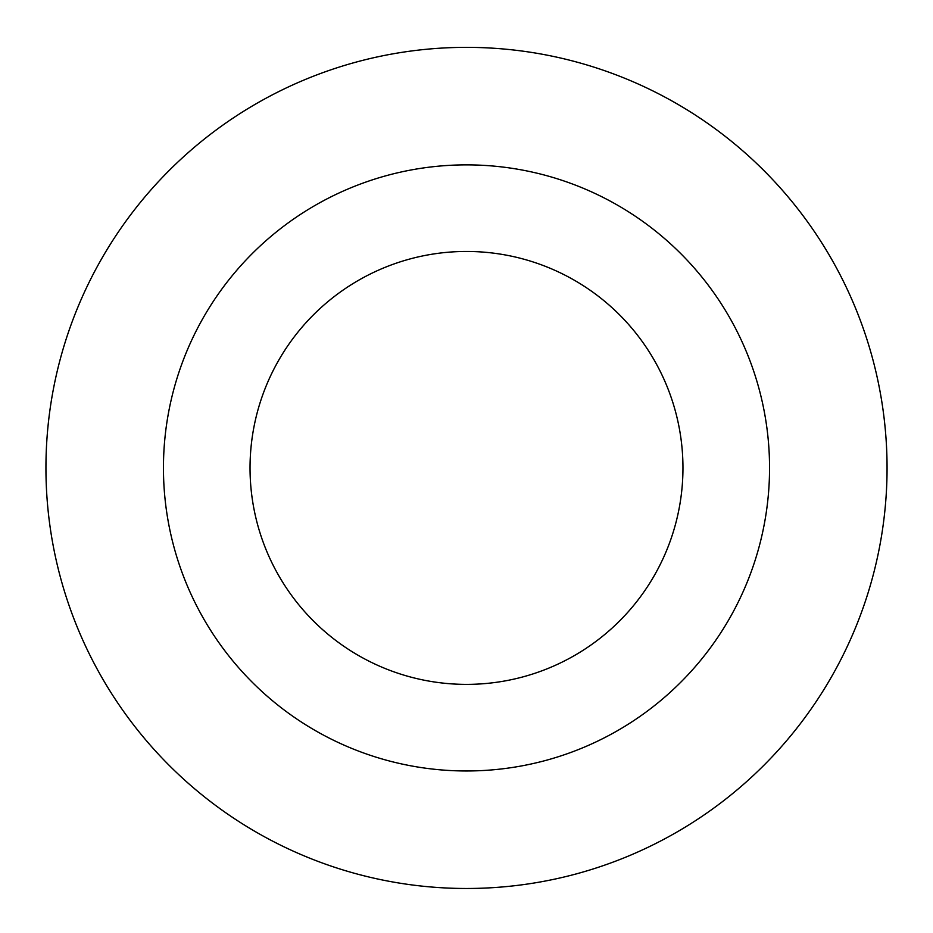 <?xml version="1.0" encoding="UTF-8"?>
<svg xmlns="http://www.w3.org/2000/svg" width="933" height="933" viewBox="0 0 933 933"><rect width="100%" height="100%" fill="white"/><g stroke="black" fill="none" stroke-linecap="round" stroke-linejoin="round"><path stroke-width="1.4" d="M466.5 251.455A216.468 216.468 0 0 1 653.963 576.151A216.468 216.468 0 0 1 279.037 576.151A216.468 216.468 0 0 1 466.5 251.455M466.5 164.873A303.05 303.05 0 0 1 728.953 619.442A303.05 303.05 0 0 1 204.047 619.442A303.05 303.05 0 0 1 466.5 164.873M466.5 47.361A420.561 420.561 0 0 1 830.72 678.198A420.561 420.561 0 0 1 102.28 678.198A420.561 420.561 0 0 1 466.5 47.361"/></g></svg>
